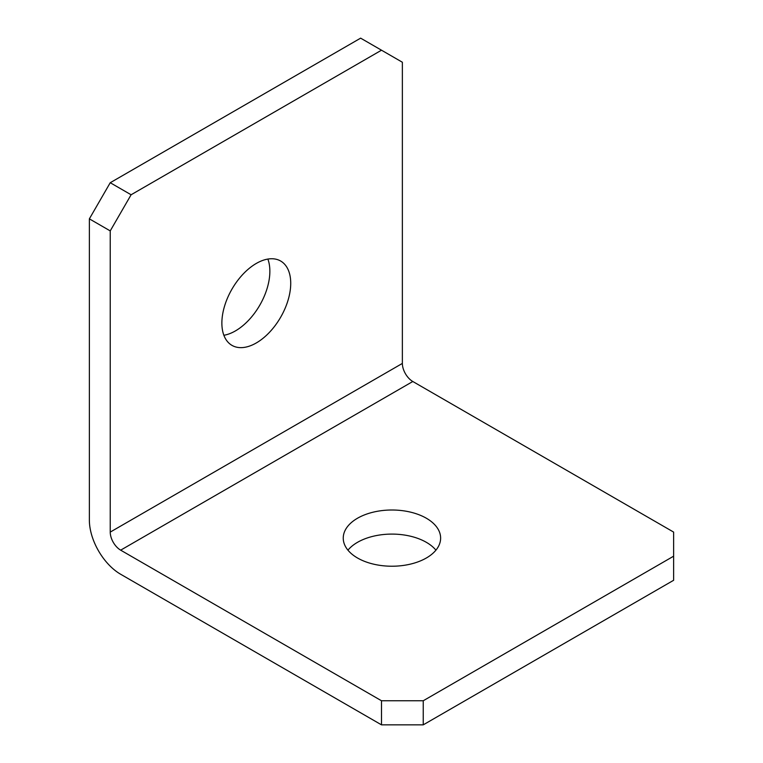 <?xml version="1.0" encoding="UTF-8"?>
<svg xmlns="http://www.w3.org/2000/svg" width="763" height="763" viewBox="0 0 763 763"><rect width="100%" height="100%" fill="white"/><g stroke="black" fill="none" stroke-linecap="round" stroke-linejoin="round"><path stroke-width="1.14" d="M256.301 342.949A48.689 28.117 120 0 0 288.109 300.04A48.689 28.117 120 0 0 280.641 261.022A48.689 28.117 120 0 0 256.301 263.435A48.689 28.117 120 0 0 224.494 306.344A48.689 28.117 120 0 0 231.952 345.362A48.689 28.117 120 0 0 256.301 342.949M223.874 335.272A48.689 28.117 120 0 0 235.433 330.904A48.689 28.117 120 0 0 267.861 259.067M426.364 518.239A48.689 28.107 0 0 0 373.298 512.145A48.689 28.107 0 0 0 343.245 538.115A48.689 28.107 0 0 0 357.504 557.991A48.689 28.107 0 0 0 410.57 564.086A48.689 28.107 0 0 0 440.623 538.115A48.689 28.107 0 0 0 426.364 518.239M347.938 550.161A48.689 28.107 180 0 1 426.364 542.331A48.689 28.107 180 0 1 435.931 550.161M110.234 532.097L110.234 230.903L89.366 218.857L89.366 520.042A44.264 25.561 -120 0 0 120.668 574.262L381.5 724.85L381.5 700.758L423.236 700.758L673.634 556.189L673.634 532.097L412.802 381.5A14.755 8.517 60 0 1 402.368 363.426L110.234 532.097A14.755 8.517 -120 0 0 120.668 550.161L381.5 700.758M423.236 700.758L423.236 724.85L673.634 580.281L673.634 556.189M423.236 724.85L381.5 724.85M89.366 218.857L110.234 182.719L131.102 194.765L381.5 50.196L402.368 62.242L402.368 363.426M110.234 182.719L360.632 38.15L381.5 50.196M131.102 194.765L110.234 230.903M120.668 550.161L412.802 381.5"/></g></svg>
